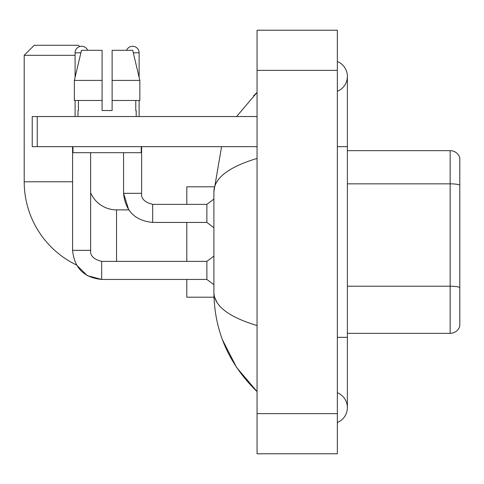 <?xml version="1.0" encoding="UTF-8"?>
<svg xmlns="http://www.w3.org/2000/svg" width="484" height="484" viewBox="0 0 484 484"><rect width="100%" height="100%" fill="white"/><g stroke="black" fill="none" stroke-linecap="round" stroke-linejoin="round"><path stroke-width="0.73" d="M459.8 157.893A10.037 10.037 0 0 0 450.162 150.663A10.037 10.037 0 0 1 459.8 157.893L459.8 326.107A10.037 10.037 0 0 1 450.162 333.337L347.385 333.337M459.8 185.233L459.8 185.094A10.037 1.742 180 0 0 450.162 183.841L450.162 150.663L347.385 150.663M337.348 337.348L347.385 337.348L347.385 76.393A16.057 16.057 0 0 1 337.348 91.276A16.057 16.057 0 0 0 337.348 61.504A16.057 16.057 0 0 1 347.385 76.393A16.057 16.057 0 0 0 337.348 61.504A16.057 16.057 0 0 1 347.385 76.393M337.348 422.496A16.057 16.057 0 0 0 337.348 392.724A16.057 16.057 0 0 1 337.348 422.496A16.057 16.057 0 0 0 347.385 407.607A16.057 16.057 0 0 1 337.348 422.496M257.052 158.437C228.666 166.998 214.279 178.058 213.898 191.616L213.898 292.384C214.218 305.9 228.605 316.953 257.052 325.563M257.052 453.78L337.348 453.78L337.348 30.22L257.052 30.22L257.052 453.78M213.898 191.616L221.575 146.652M236.597 116.541L257.052 92.45L236.597 116.541M222.452 339.774L236.609 367.483L257.052 391.55C228.714 364.035 214.327 330.983 213.898 292.384M216.911 302.222L214.612 297.2M112.125 110.515L102.088 110.515L112.125 110.515L102.088 110.515L112.125 110.515L112.125 50.294L132.713 50.294L139.846 80.404L139.846 100.478L112.125 100.478M126.578 50.294A6.522 6.522 0 0 1 139.12 52.804L139.12 77.349L139.846 80.404L112.125 80.404M101.682 261.39L101.682 279.437L87.271 275.62L76.551 265.008A92.341 92.341 0 0 1 24.2 181.778L24.2 55.315L34.237 45.278L78.402 45.278L79.691 46.567M116.541 261.372L116.541 209.881A28.102 28.102 0 0 1 90.641 192.699M75.087 55.315L24.2 55.315M186.8 222.428L186.8 261.372M186.8 279.437L186.8 297.2L213.982 297.2M213.982 186.8L186.8 186.8L186.8 204.363M75.087 77.349L75.087 52.804A6.522 6.522 0 0 1 87.634 50.294M72.576 250.331C74.324 267.991 84.028 277.695 101.682 279.437C84.028 277.695 74.324 267.991 72.576 250.331L90.641 250.331C90.036 255.685 93.715 259.363 101.682 261.372L206.874 261.372L206.874 279.437L101.682 279.437L87.271 275.62L76.551 265.008L87.271 275.62L101.682 279.437C84.028 277.695 74.324 267.991 72.576 250.331L72.576 146.652M90.641 250.331C90.036 255.685 93.715 259.363 101.682 261.372C93.715 259.363 90.036 255.685 90.641 250.331L90.641 152.672M75.087 100.478L75.087 116.541M123.565 152.672L123.565 193.322C125.308 210.982 135.012 220.68 152.672 222.428C135.012 220.68 125.308 210.982 123.565 193.322L128.738 209.881L123.565 193.322L141.63 193.322C141.025 198.676 144.704 202.354 152.672 204.363L206.874 204.363L206.874 222.428L152.672 222.428L152.672 204.363C144.704 202.354 141.025 198.676 141.63 193.322L141.612 193.322M139.12 100.478L139.12 116.541M37.25 146.652L32.228 146.652L32.228 116.541L37.25 116.541L37.25 146.652L257.052 146.652M257.052 116.541L37.25 116.541M102.088 80.404L102.088 100.478L102.088 80.404L74.367 80.404L81.493 50.294L102.088 50.294L102.088 110.515M77.997 110.515L78.432 110.515L77.997 110.515L77.997 116.541M136.21 110.515L135.774 110.515L136.21 110.515L136.21 116.541M135.774 100.478L135.774 110.515M78.432 110.515L78.432 100.478M72.981 146.652L72.981 152.672L141.231 152.672L141.231 146.652M102.088 100.478L74.367 100.478L74.367 80.404L81.493 50.294M139.846 100.478L139.846 80.404L132.713 50.294M459.8 287.472A10.037 1.742 180 0 0 450.162 286.219L450.162 183.841L347.385 183.841M450.162 333.337L450.162 286.219L347.385 286.219M337.348 146.652L347.385 146.652M257.052 413.632L337.348 413.632M257.052 70.368L337.348 70.368M24.2 181.778L72.576 181.778M75.087 52.804L80.901 52.804M133.312 52.804L139.12 52.804M347.385 337.348L347.385 407.607M257.052 92.45L253.562 95.82M257.052 391.55L253.562 388.18M128.738 209.881L116.541 209.881M206.874 279.437L213.898 284.707M206.874 261.372L213.898 256.103M141.63 193.322C141.025 198.676 144.704 202.354 152.672 204.363C144.704 202.354 141.025 198.676 141.63 193.322L141.63 146.652M206.874 222.428L213.898 227.698M206.874 204.363L213.898 199.093"/></g></svg>
